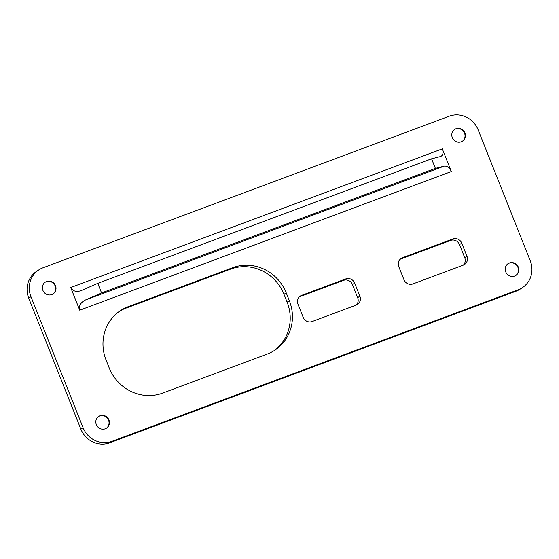 <?xml version="1.0" encoding="UTF-8"?>
<svg xmlns="http://www.w3.org/2000/svg" width="559" height="559" viewBox="0 0 559 559"><rect width="100%" height="100%" fill="white"/><g stroke="black" fill="none" stroke-linecap="round" stroke-linejoin="round"><path stroke-width="0.84" d="M440.471 156.548L431.576 158.805L435.384 168.378L444.279 166.114C447.137 165.827 449.485 167.637 451.337 171.536L442.316 148.869C443.58 152.684 443.07 155.213 440.778 156.45L440.471 156.548M431.576 158.805L97.755 283.364L80.88 290.736C76.003 292.175 72.614 291.099 70.7 287.529L79.72 310.196C78.637 306.011 80.482 302.636 85.268 300.071L101.563 292.93L97.755 283.364M101.563 292.93L435.384 168.378M400.139 259.25A7.064 6.708 -123.4 0 1 400.23 259.208L402.452 257.748A7.064 6.708 56.6 0 0 401.173 258.398A7.064 6.708 56.6 0 0 398.763 266.643L403.968 279.738A7.064 6.708 56.6 0 0 412.877 283.937L463.264 265.141A7.064 6.708 56.6 0 0 464.543 264.484A7.064 6.708 56.6 0 0 466.954 256.239L464.732 257.706A7.064 6.708 -123.4 0 1 463.355 265.099M402.452 257.748L452.839 238.945L450.617 240.412L400.23 259.208M450.617 240.412A7.064 6.708 -123.4 0 1 459.526 244.611L461.748 243.144A7.064 6.708 56.6 0 0 452.839 238.945M461.748 243.144L466.954 256.239M464.732 257.706L459.526 244.611L464.732 257.706M119.444 311.328A42.379 40.234 -123.4 0 1 126.013 308.135L128.235 306.667A42.379 40.234 56.6 0 0 120.541 310.573A42.379 40.234 56.6 0 0 106.077 360.059L109.201 367.92A42.379 40.234 56.6 0 0 162.627 393.103L267.181 354.092A42.379 40.234 56.6 0 0 274.874 350.186A42.379 40.234 56.6 0 0 289.338 300.7L287.116 302.167A42.379 40.234 -123.4 0 1 273.749 350.898M128.235 306.667L232.789 267.656L230.567 269.124L126.013 308.135M230.567 269.124A42.379 40.234 -123.4 0 1 283.993 294.313L286.215 292.846A42.379 40.234 56.6 0 0 232.789 267.656M286.215 292.846L289.338 300.7M287.116 302.167L283.993 294.313M299.358 296.85A7.064 6.708 -123.4 0 1 299.456 296.815L301.678 295.348A7.064 6.708 56.6 0 0 300.393 295.997A7.064 6.708 56.6 0 0 297.982 304.25L303.195 317.344A7.064 6.708 56.6 0 0 312.097 321.544L356.188 305.088A7.064 6.708 56.6 0 0 357.474 304.438A7.064 6.708 56.6 0 0 359.884 296.193L357.662 297.654A7.064 6.708 -123.4 0 1 356.286 305.053M301.678 295.348L345.769 278.899L343.547 280.359L299.456 296.815M343.547 280.359A7.064 6.708 -123.4 0 1 352.45 284.559L354.672 283.099A7.064 6.708 56.6 0 0 345.769 278.899M354.672 283.099L359.884 296.193M357.662 297.654L352.45 284.559L357.662 297.654M98.545 416.49A7.064 6.708 -123.4 0 1 108.544 420.158A7.064 6.708 -123.4 0 1 106.322 428.278M108.914 419.914A7.064 6.708 -123.4 0 1 106.503 428.159A7.064 6.708 -123.4 0 1 97.021 425.958A7.064 6.708 -123.4 0 1 98.733 416.364A7.064 6.708 -123.4 0 1 108.914 419.914M454.53 129.499A7.064 6.708 -123.4 0 1 464.529 133.168A7.064 6.708 -123.4 0 1 462.307 141.287M464.899 132.923A7.064 6.708 -123.4 0 1 462.489 141.168A7.064 6.708 -123.4 0 1 453.007 138.96A7.064 6.708 -123.4 0 1 454.719 129.374A7.064 6.708 -123.4 0 1 464.899 132.923M45.132 282.26A7.064 6.708 -123.4 0 1 55.131 285.922A7.064 6.708 -123.4 0 1 52.902 294.048M55.502 285.677A7.064 6.708 -123.4 0 1 53.091 293.929A7.064 6.708 -123.4 0 1 43.602 291.721A7.064 6.708 -123.4 0 1 45.314 282.134A7.064 6.708 -123.4 0 1 55.502 285.677M507.949 263.736A7.064 6.708 -123.4 0 1 517.948 267.398A7.064 6.708 -123.4 0 1 515.719 275.524M518.319 267.153A7.064 6.708 -123.4 0 1 515.908 275.405A7.064 6.708 -123.4 0 1 506.426 273.197A7.064 6.708 -123.4 0 1 508.131 263.61A7.064 6.708 -123.4 0 1 518.319 267.153M38.795 269.913L36.573 271.381A22.954 21.794 56.6 0 0 28.733 298.185L30.955 296.717A22.954 21.794 -123.4 0 1 38.795 269.913A22.954 21.794 -123.4 0 1 42.959 267.796L449.212 116.216A22.954 21.794 -123.4 0 1 478.148 129.856L530.267 260.815A22.954 21.794 -123.4 0 1 522.427 287.619A22.954 21.794 -123.4 0 1 518.263 289.737L112.01 441.324A22.954 21.794 -123.4 0 1 83.074 427.677L30.955 296.717M83.074 427.677L80.852 429.144A22.954 21.794 56.6 0 0 109.788 442.784L112.01 441.324M518.263 289.737L516.041 291.204L109.788 442.784M516.041 291.204A22.954 21.794 56.6 0 0 520.205 289.087L522.427 287.619M80.852 429.144L28.733 298.185M442.316 148.869L70.7 287.529M444.279 166.114L85.268 300.071M79.72 310.196L451.337 171.536"/></g></svg>
